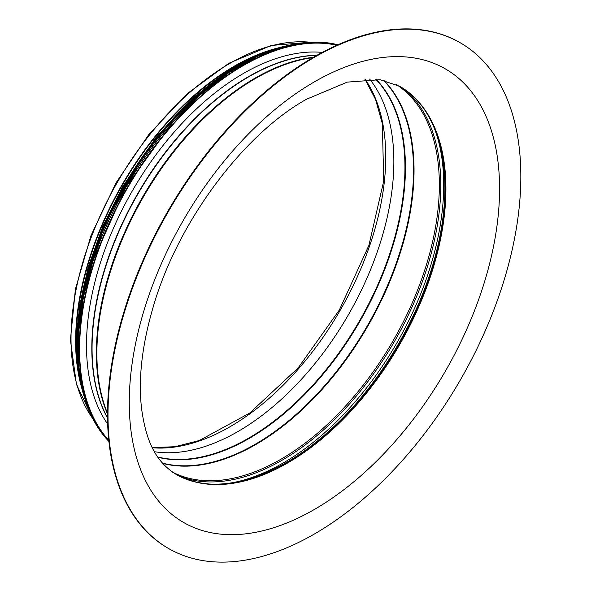 <?xml version="1.0" encoding="UTF-8"?>
<svg xmlns="http://www.w3.org/2000/svg" width="591" height="591" viewBox="0 0 591 591"><rect width="100%" height="100%" fill="white"/><g stroke="black" fill="none" stroke-linecap="round" stroke-linejoin="round"><path stroke-width="0.89" d="M107.673 424.065A222.053 128.203 -60 0 1 132.487 190.612A222.053 128.203 -60 0 1 322.258 52.392M81.307 386.544A224.632 129.688 -60 0 1 234.457 66.066A224.632 129.688 -60 0 1 276.581 48.322M154.45 451.731A220.48 127.294 120 0 0 237.959 431.526A220.48 127.294 120 0 0 374.568 259.368A220.48 127.294 120 0 0 369.604 79.061M375.758 79.253A221.049 127.626 -60 0 1 387.652 259.937A221.049 127.626 -60 0 1 248.641 438.153A221.049 127.626 -60 0 1 157.694 456.969M314.419 533.991A291.91 168.531 -60 0 1 168.465 548.448A291.91 168.531 -60 0 1 123.718 314.538A291.91 168.531 -60 0 1 314.419 57.305A291.91 168.531 -60 0 1 460.374 42.848A291.91 168.531 -60 0 1 505.12 276.758A291.91 168.531 -60 0 1 314.419 533.991M77.968 367.632A223.915 129.274 -60 0 1 234.457 66.657A223.915 129.274 -60 0 1 258.54 54.874M107.525 418.125A221.765 128.04 -60 0 1 248.626 76.586A221.765 128.04 -60 0 1 317.042 55.229M168.213 548.3A291.91 168.531 -60 0 1 167.962 548.153A291.91 168.531 -60 0 1 123.216 314.242A291.91 168.531 -60 0 1 313.917 57.009A291.91 168.531 -60 0 1 459.864 42.552A291.91 168.531 -60 0 1 460.116 42.7M108.781 440.258A231.79 133.825 -60 0 1 127.619 187.798A231.79 133.825 -60 0 1 336.833 45.248M108.84 440.834A232.071 133.987 -60 0 1 127.279 187.598A232.071 133.987 -60 0 1 337.365 45.012M337.926 44.768L313.097 42.094L286.088 45.965L257.72 56.263L228.88 72.656L200.452 94.641L173.311 121.554L126.156 186.697L93.193 260.203L83.412 297.214L78.544 332.881L78.743 366.125L84.011 395.904L94.168 421.265L108.907 441.447A232.071 133.987 -60 0 1 126.156 186.948A232.071 133.987 -60 0 1 337.919 44.768M78.293 357.924A231.805 133.832 -60 0 1 250.289 60.016M78.308 359.897A228.207 131.756 -60 0 1 252.01 59.041M80.428 379.592A228.495 131.919 -60 0 1 270.117 51.025M84.395 397.241A228.495 131.919 -60 0 1 124.088 185.759A228.495 131.919 -60 0 1 287.389 45.64M77.355 360.525A228.237 131.771 -60 0 1 252.069 57.903M92.765 418.605A224.632 129.688 -60 0 1 92.063 235.137A224.632 129.688 -60 0 1 229.855 63.414A224.632 129.688 -60 0 1 310.083 42.205M365.127 79.238A220.48 127.294 -60 0 1 340.091 310.467A220.48 127.294 -60 0 1 152.36 447.771M376.105 79.283A221.145 127.678 -60 0 1 359.646 321.755A221.145 127.678 -60 0 1 157.886 457.249M383.433 80.28A223.819 129.222 -60 0 1 367.181 326.106A223.819 129.222 -60 0 1 162.414 463.093M383.832 80.361A223.915 129.274 -60 0 1 367.668 326.387A223.915 129.274 -60 0 1 162.688 463.403M396.546 84.646A223.915 129.274 -60 0 1 392.978 341A223.915 129.274 -60 0 1 172.749 472.268M403.816 88.953A224.587 129.665 -60 0 1 394.278 341.753A224.587 129.665 -60 0 1 180.122 476.412M435.22 130.419A226.929 131.017 -60 0 1 396.716 343.157A226.929 131.017 -60 0 1 231.731 482.877M432.974 264.347A226.929 131.017 -60 0 1 346.592 413.966M430.832 120.224A224.587 129.665 -60 0 1 432.841 264.79L432.841 264.79A224.587 129.665 -60 0 1 346.91 413.626L346.91 413.626A224.587 129.665 -60 0 1 220.709 484.177M399.331 86.116A223.915 129.274 -60 0 1 399.051 344.509A223.915 129.274 -60 0 1 175.416 473.945M399.553 86.242A223.915 129.274 -60 0 1 399.553 344.797A223.915 129.274 -60 0 1 175.638 474.078C155.81 461.512 146.199 441.773 141.611 408.883C138.058 378.994 142.032 344.627 153.542 305.783C178.142 221.278 243.802 134.091 306.566 99.214L347.272 82.119L379.991 79.704L399.553 86.242M314.419 81.846A261.85 151.178 -60 0 1 474.765 309.972A261.85 151.178 -60 0 1 154.074 495.118A261.85 151.178 -60 0 1 314.419 81.846M107.525 417.874A221.832 128.077 -60 0 1 248.922 76.712A221.832 128.077 -60 0 1 316.82 55.355M107.503 414.069A224.506 129.621 -60 0 1 255.12 78.101A224.506 129.621 -60 0 1 313.518 57.238M107.51 413.286A224.632 129.688 -60 0 1 255.711 78.344A224.632 129.688 -60 0 1 312.846 57.63M288.667 45.33L252.017 57.844L214.666 80.716L178.563 112.733L145.667 152.19L105.885 221.049L82.142 293.631L77.318 327.946L77.236 360.03L84.764 398.482M76.682 344.294L79.453 306.618L88.281 266.785L102.819 226.323L122.507 186.8L155.765 137.777L194.631 96.606L237.604 65.483M364.979 79.246L375.551 99.421L382.325 123.549L383.729 180.994L368.887 245.442L339.33 310.024L298.189 367.905L249.801 412.983L199.352 440.502L175.062 446.7L152.293 447.631M93.119 419.292L76.431 384.298L70.418 339.943L75.389 289.221L90.977 235.595L116.095 182.722L149.006 134.26L187.45 93.518L228.813 63.311L271.247 45.463L310.844 42.168M399.051 85.954C443.213 110.059 457.589 183.941 432.841 264.79M175.135 473.783C218.094 499.979 289.265 475.489 346.91 413.626M460.374 42.848L459.864 42.552M168.465 548.448L167.962 548.153"/></g></svg>
